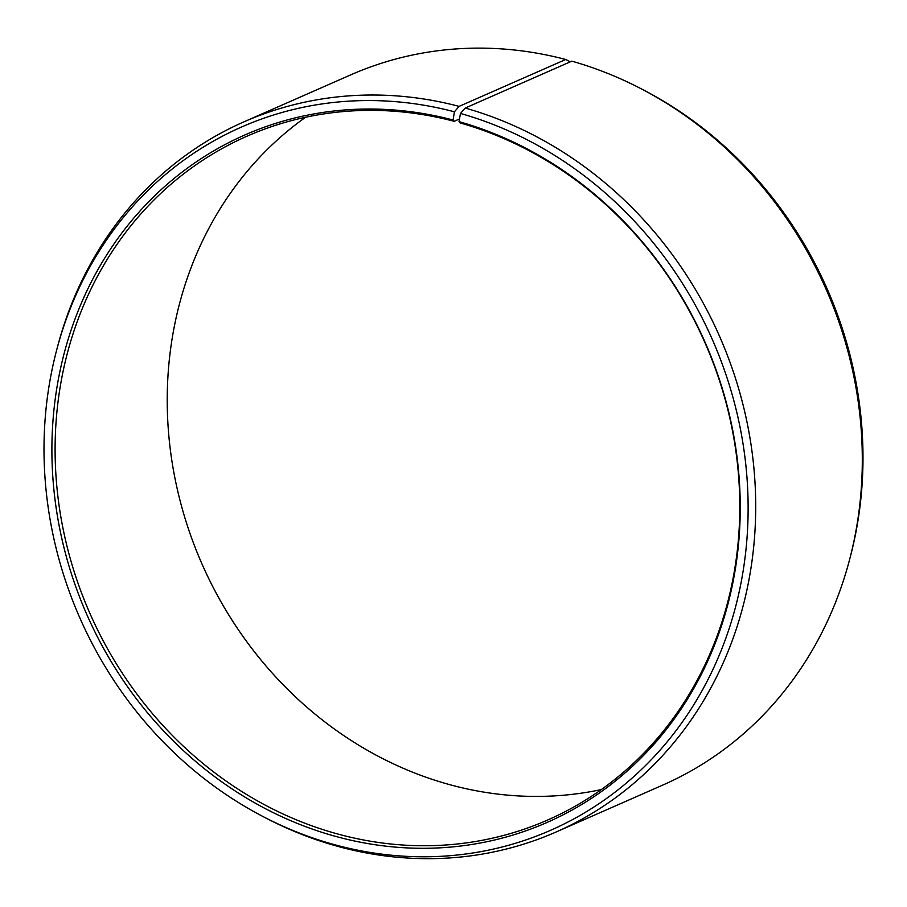 <?xml version="1.0" encoding="UTF-8"?>
<svg xmlns="http://www.w3.org/2000/svg" width="907" height="907" viewBox="0 0 907 907"><rect width="100%" height="100%" fill="white"/><g stroke="black" fill="none" stroke-linecap="round" stroke-linejoin="round"><path stroke-width="1.36" d="M453.103 120.019A375.498 337.778 66.3 0 0 57.164 386.053A375.498 337.778 66.3 0 0 333.107 835.687A375.498 337.778 66.3 0 0 734.432 574.392A375.498 337.778 66.3 0 0 459.021 121.64L460.064 122.921A373.503 335.987 66.3 0 1 736.654 456.958A373.503 335.987 66.3 0 1 547.839 819.939A373.503 335.987 66.3 0 1 334.819 833.193A373.503 335.987 66.3 0 1 58.229 499.167A373.503 335.987 66.3 0 1 247.044 136.175A373.503 335.987 66.3 0 1 454.18 121.311L453.103 120.019L454.407 111.799L459.112 106.38L565.719 59.488L569.279 61.257L569.108 62.356M459.486 118.976L454.18 121.311M601.386 789.555A373.503 335.987 66.3 0 1 446.936 783.875A373.503 335.987 66.3 0 1 176.003 483.352A373.503 335.987 66.3 0 1 305.614 117.241M459.021 121.64L460.461 113.454L465.223 108.046L571.829 61.154A387.867 348.912 66.3 0 1 642.802 89.634L645.625 91.119A384.103 345.522 66.3 0 1 850.381 556.558L849.576 559.642A387.867 348.912 66.3 0 1 662.983 784.986L556.388 831.878A387.867 348.912 66.3 0 1 335.171 845.641A387.867 348.912 66.3 0 1 264.198 817.162L261.375 815.676A384.103 345.522 66.3 0 1 56.619 350.227A384.103 345.522 66.3 0 1 454.407 111.799M642.802 89.634A387.867 348.912 66.3 0 1 849.576 559.642M465.223 108.046A387.867 348.912 66.3 0 1 752.459 454.929A387.867 348.912 66.3 0 1 556.388 831.878M460.461 113.454A384.103 345.522 66.3 0 1 742.187 576.591A384.103 345.522 66.3 0 1 331.667 843.884A384.103 345.522 66.3 0 1 261.375 815.676M56.619 350.227L57.424 347.154A387.867 348.912 66.3 0 1 244.017 121.81A387.867 348.912 66.3 0 1 459.112 106.38M244.017 121.81L350.612 74.918A387.867 348.912 66.3 0 1 565.719 59.488"/></g></svg>
